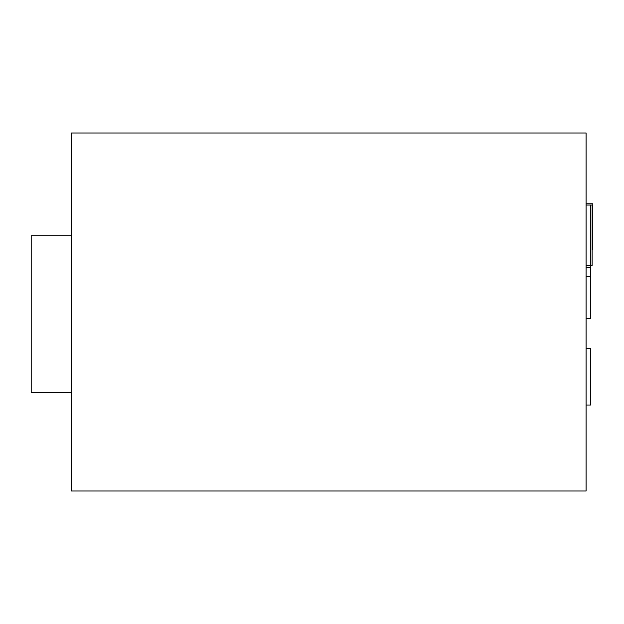 <?xml version="1.0" encoding="UTF-8"?>
<svg xmlns="http://www.w3.org/2000/svg" width="624" height="624" viewBox="0 0 624 624"><rect width="100%" height="100%" fill="white"/><g stroke="black" fill="none" stroke-linecap="round" stroke-linejoin="round"><path stroke-width="0.94" d="M586.084 276.518L590.561 276.518L590.561 205.046L592.129 205.046L592.129 265.457L586.084 265.457M590.561 267.563L586.084 267.563M71.471 235.856L31.2 235.856L31.2 392.48L71.471 392.48M71.471 133.006L71.471 490.994L586.084 490.994L586.084 133.006L71.471 133.006M590.561 205.046L586.084 205.046M592.129 249.889L592.8 249.889L592.8 203.798L586.084 203.798M590.561 276.518L590.561 318.49L586.084 318.49M586.084 348.504L590.561 348.504L590.561 405.031L586.084 405.031"/></g></svg>
